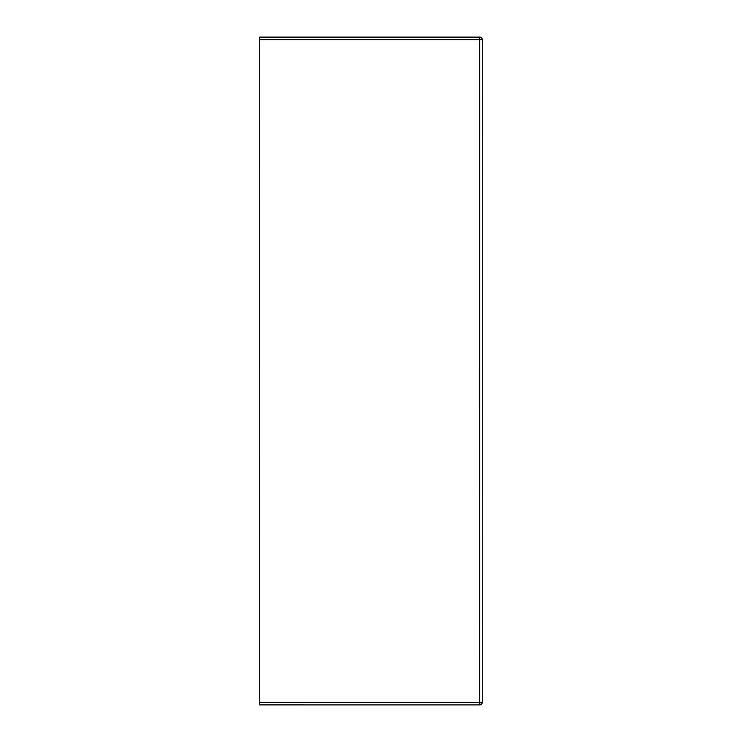 <?xml version="1.0" encoding="UTF-8"?>
<svg xmlns="http://www.w3.org/2000/svg" width="742" height="742" viewBox="0 0 742 742"><rect width="100%" height="100%" fill="white"/><g stroke="black" fill="none" stroke-linecap="round" stroke-linejoin="round"><path stroke-width="1.11" d="M481.187 703.806A2.597 1.057 26.6 0 0 482.012 703.462A2.597 2.597 180 0 1 479.684 704.9L479.684 702.303L482.281 702.303L482.3 39.706A2.597 2.597 0 0 1 482.3 39.743A2.597 2.597 0 0 0 479.703 37.109A2.597 2.597 0 0 1 482.3 39.669M482.012 703.462A2.597 2.597 0 0 0 482.281 702.303L482.281 702.303A2.597 2.597 180 0 1 482.012 703.462L482.012 703.462A2.597 2.597 0 0 1 479.684 704.9L259.7 704.891L259.7 702.294L479.684 702.303L479.703 37.146L259.719 37.146L259.7 703.036M259.719 37.146L479.703 37.109L259.719 37.1M479.684 702.999L479.684 704.854M480.426 702.266L479.684 702.257M479.703 37.109L479.703 37.146A2.597 2.597 0 0 1 482.3 39.706M482.281 685.812L482.3 56.16A2.597 2.597 0 0 1 482.3 56.169L482.281 685.812M259.719 39.743L482.3 39.743M482.281 685.84L482.281 683.883M482.281 666.047L482.281 673.115M482.3 75.953L482.3 69.266M479.684 704.9L259.7 704.891"/></g></svg>
